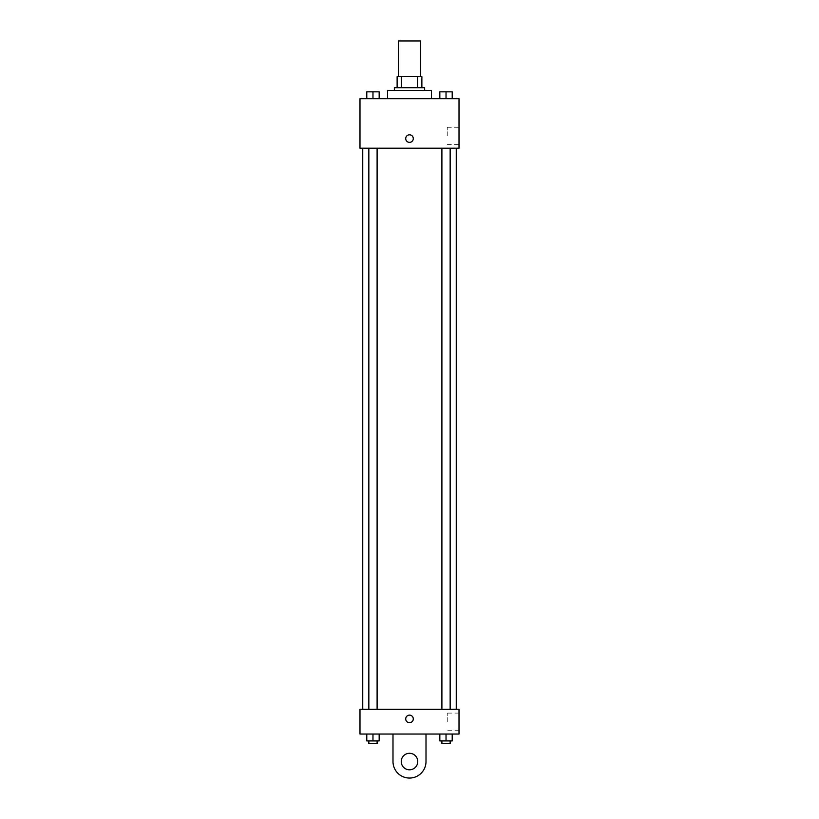 <?xml version="1.0" encoding="UTF-8"?>
<svg xmlns="http://www.w3.org/2000/svg" width="819" height="819" viewBox="0 0 819 819"><rect width="100%" height="100%" fill="white"/><g stroke="black" fill="none" stroke-linecap="round" stroke-linejoin="round"><path stroke-width="0.61" stroke-dasharray="4.09 3.07" d="M398.495 40.95L420.505 40.95M409.5 76.71L398.495 76.71L409.5 76.71M417.567 87.705L417.567 76.71L421.877 76.71L421.877 87.705L401.433 87.705L421.877 87.705M417.567 76.71L397.123 76.71M401.433 87.705L397.123 87.705L401.433 87.705L401.433 76.71M424.631 87.705L394.369 87.705M394.369 90.459L424.631 90.459L394.369 90.459M387.5 90.459L431.5 90.459M409.5 98.71L387.5 98.71L409.5 98.71M366.789 98.71L379.166 98.71L366.789 98.71L379.166 98.71L366.789 98.71L379.166 98.71L372.973 98.71L372.973 91.83L366.789 91.83L377.098 91.83L366.789 91.83L366.789 98.71L372.973 98.71L366.789 98.71L366.789 91.83L366.789 98.71L379.166 98.71L372.973 98.71L372.973 91.83L379.166 91.83L368.847 91.83L379.166 91.83L379.166 98.71L379.166 91.83M439.834 98.71L452.211 98.71L439.834 98.71L452.211 98.71L439.834 98.71L452.211 98.71L446.027 98.71L446.027 91.83L439.834 91.83L450.153 91.83L439.834 91.83L439.834 98.71L446.027 98.71L439.834 98.71L439.834 91.83L439.834 98.71L452.211 98.71L446.027 98.71L446.027 91.83L452.211 91.83L441.902 91.83L452.211 91.83L452.211 98.71L452.211 91.83M459.009 98.71L359.991 98.71L359.991 148.219L459.009 148.219L459.009 98.71M359.991 138.585L359.991 142.373L359.991 138.585M409.5 148.219L362.745 148.219L409.5 148.219M446.027 148.219L441.902 148.219L446.027 148.219M372.973 148.219L377.098 148.219L372.973 148.219M459.009 135.841L459.009 127.273L459.009 135.841M409.5 134.807A3.778 3.778 0 0 0 406.224 140.479A3.778 3.778 0 0 0 412.776 140.479A3.778 3.778 0 0 0 409.5 134.807A3.778 3.778 0 0 0 406.224 140.479A3.778 3.778 0 0 0 412.776 140.479A3.778 3.778 0 0 0 409.5 134.807M409.5 142.373A3.778 3.778 0 0 1 406.224 136.701A3.778 3.778 0 0 1 412.776 136.701A3.778 3.778 0 0 1 409.5 142.373M447.256 135.841L447.256 127.273L447.256 135.841M409.5 709.295L362.745 709.295L409.5 709.295M446.027 709.295L441.902 709.295L446.027 709.295M372.973 709.295L377.098 709.295L372.973 709.295M459.009 709.295L359.991 709.295L359.991 734.039L459.009 734.039L459.009 709.295L359.991 709.295M446.027 98.71L446.027 91.83M441.902 91.83L450.153 91.81M372.973 98.71L372.973 91.83M368.847 91.83L377.098 91.81M452.211 740.919L452.211 734.039L452.211 740.919L439.834 740.919L439.834 734.039L452.211 734.039L439.834 734.039L452.211 734.039L439.834 734.039L452.211 734.039L439.834 734.039L439.834 740.919L450.153 740.919L446.027 740.919L446.027 734.039L446.027 740.919L439.834 740.919L439.834 734.039M441.902 740.919L441.902 743.672L450.153 743.672L441.902 743.672L450.153 743.672L450.153 740.919L441.902 740.919L450.153 740.919M446.027 740.919L446.027 734.039M379.166 740.919L379.166 734.039L379.166 740.919L366.789 740.919L366.789 734.039L379.166 734.039L366.789 734.039L379.166 734.039L366.789 734.039L379.166 734.039L366.789 734.039L366.789 740.919L377.098 740.919L372.973 740.919L372.973 734.039L372.973 740.919L366.789 740.919L366.789 734.039M368.847 740.919L368.847 743.672L377.098 743.672L368.847 743.672L377.098 743.672L377.098 740.919L368.847 740.919L377.098 740.919M372.973 740.919L372.973 734.039M405.722 718.918A3.778 3.778 0 0 0 411.394 722.194A3.778 3.778 0 0 0 411.394 715.642A3.778 3.778 0 0 0 405.722 718.918M459.009 721.672L459.009 713.103L459.009 721.672M447.256 721.672L447.256 713.103L447.256 721.672M413.278 718.918A3.778 3.778 0 0 0 407.606 715.642A3.778 3.778 0 0 0 407.606 722.194A3.778 3.778 0 0 0 413.278 718.918A3.778 3.778 0 0 1 407.606 722.194A3.778 3.778 0 0 1 407.606 715.642A3.778 3.778 0 0 1 413.278 718.918M359.991 722.696L359.991 715.13L359.991 722.696M392.997 734.039L392.997 761.547L392.997 734.039L426.003 734.039L426.003 761.547A16.503 16.503 0 0 1 409.5 778.05A16.503 16.503 0 0 1 392.997 761.547A16.503 16.503 0 0 0 409.5 778.05A16.503 16.503 0 0 0 426.003 761.547A16.503 16.503 0 0 1 409.5 778.05A16.503 16.503 0 0 1 392.997 761.547L392.997 734.039L426.003 734.039M409.5 769.799A8.251 8.251 0 0 1 402.354 757.421A8.251 8.251 0 0 1 416.646 757.421A8.251 8.251 0 0 1 409.5 769.799A8.251 8.251 0 0 1 402.354 757.421A8.251 8.251 0 0 1 416.646 757.421A8.251 8.251 0 0 1 409.5 769.799A8.251 8.251 0 0 1 402.354 757.421A8.251 8.251 0 0 1 416.646 757.421A8.251 8.251 0 0 1 409.5 769.799M409.5 753.296A8.251 8.251 0 0 1 416.646 765.673A8.251 8.251 0 0 1 402.354 765.673A8.251 8.251 0 0 1 409.5 753.296A8.251 8.251 0 0 0 402.354 765.673A8.251 8.251 0 0 0 416.646 765.673A8.251 8.251 0 0 0 409.5 753.296M447.256 144.4L459.009 144.4M447.256 127.273L459.009 127.273M377.098 709.295L377.098 148.219M368.847 709.295L368.847 148.219M450.153 709.295L450.153 148.219M441.902 709.295L441.902 148.219M459.009 713.103L447.256 713.103M459.009 730.231L447.256 730.231"/><path stroke-width="1.23" d="M420.505 76.71L420.505 40.95L398.495 40.95L398.495 76.71M401.433 87.705L401.433 76.71L397.123 76.71L397.123 87.705L397.123 76.71M401.433 76.71L421.877 76.71L421.877 87.705M417.567 87.705L417.567 76.71M394.369 90.459L394.369 87.705L424.631 87.705L424.631 90.459M431.5 98.71L431.5 90.459L387.5 90.459L387.5 98.71M359.991 98.71L459.009 98.71L459.009 148.219L359.991 148.219L359.991 98.71M409.5 142.373A3.778 3.778 0 0 1 406.224 136.701A3.778 3.778 0 0 1 412.776 136.701A3.778 3.778 0 0 1 409.5 142.373M359.991 709.295L459.009 709.295L459.009 734.039L359.991 734.039L359.991 709.295L459.009 709.295M439.834 98.71L439.834 91.83L452.211 91.83L452.211 98.71L452.211 91.83M446.027 98.71L446.027 91.83L441.902 91.81M450.153 91.83L446.027 91.81M366.789 98.71L366.789 91.83L379.166 91.83L379.166 98.71L379.166 91.83M372.973 98.71L372.973 91.83L368.847 91.81M377.098 91.83L372.973 91.81M439.834 734.039L439.834 740.919L452.211 740.919L452.211 734.039L452.211 740.919M446.027 740.919L446.027 734.039M450.153 740.919L450.153 743.672L441.902 743.672L441.902 740.919M366.789 734.039L366.789 740.919L379.166 740.919L379.166 734.039L379.166 740.919M372.973 740.919L372.973 734.039M377.098 740.919L377.098 743.672L368.847 743.672L368.847 740.919M405.722 718.918A3.778 3.778 0 0 1 411.394 715.642A3.778 3.778 0 0 1 411.394 722.194A3.778 3.778 0 0 1 405.722 718.918M426.003 734.039L426.003 761.547A16.503 16.503 0 0 1 409.5 778.05A16.503 16.503 0 0 1 392.997 761.547L392.997 734.039M409.5 769.799A8.251 8.251 0 0 1 402.354 757.421A8.251 8.251 0 0 1 416.646 757.421A8.251 8.251 0 0 1 409.5 769.799M456.255 709.295L456.255 148.219M362.745 709.295L362.745 148.219M441.902 148.219L441.902 709.295M450.153 148.219L450.153 709.295M377.098 709.295L377.098 148.219M368.847 709.295L368.847 148.219"/></g></svg>

